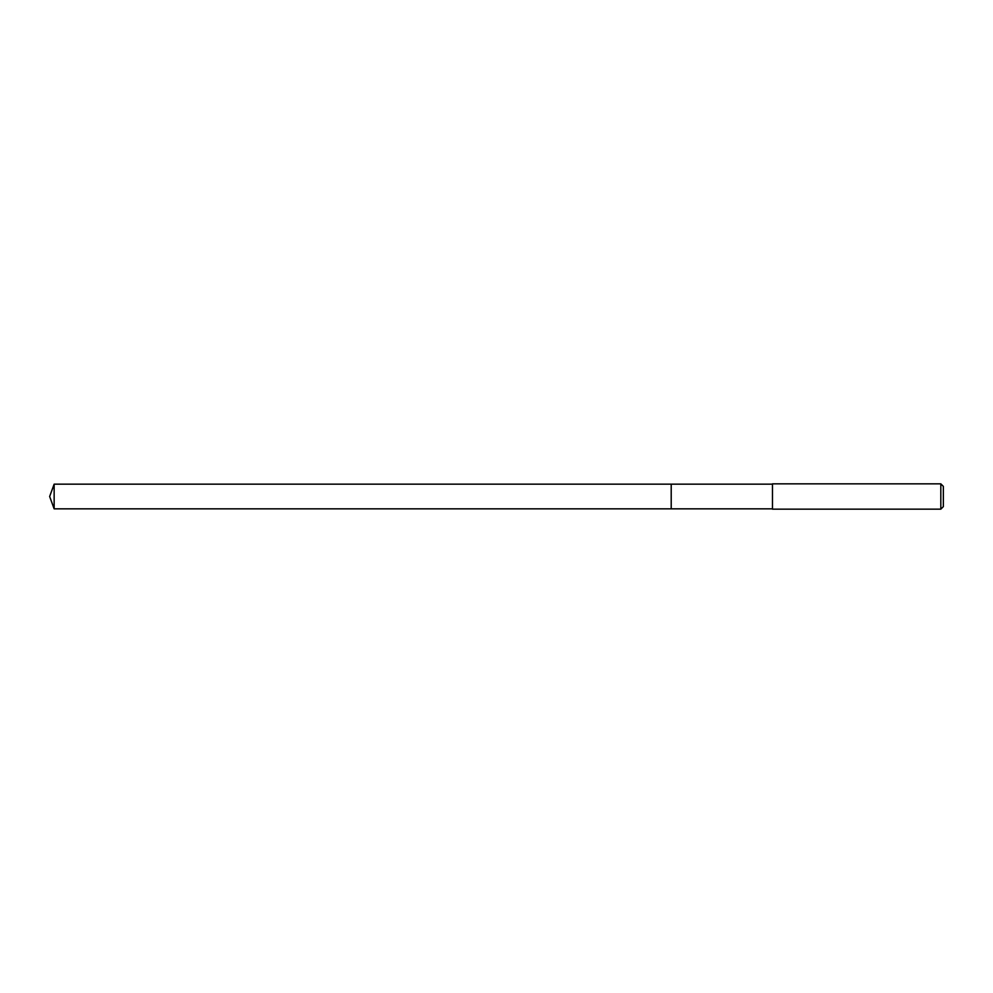 <?xml version="1.0" encoding="UTF-8"?>
<svg xmlns="http://www.w3.org/2000/svg" width="993" height="993" viewBox="0 0 993 993"><rect width="100%" height="100%" fill="white"/><g stroke="black" fill="none" stroke-linecap="round" stroke-linejoin="round"><path stroke-width="1.49" d="M772.467 484.162L54.143 484.162L54.143 508.838L671.206 508.838L671.206 484.162L671.206 508.838L772.467 508.838M54.143 508.838L49.65 496.5L54.143 484.162M772.467 483.839L772.467 509.161L940.818 509.161L940.818 483.839L772.467 483.839M940.818 483.839L943.35 486.371L943.35 506.629L940.818 509.161"/></g></svg>
